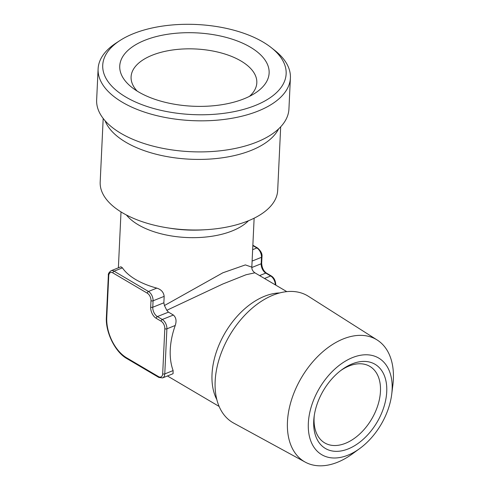 <?xml version="1.0" encoding="UTF-8"?>
<svg xmlns="http://www.w3.org/2000/svg" width="490" height="490" viewBox="0 0 490 490"><rect width="100%" height="100%" fill="white"/><g stroke="black" fill="none" stroke-linecap="round" stroke-linejoin="round"><path stroke-width="0.73" d="M156.212 318.322A8.887 5.274 68.1 0 1 150.681 307.114L150.987 300.67A5.923 3.516 -111.9 0 0 147.3 293.198L112.908 272.924A5.923 3.516 -111.9 0 0 108.737 275.76L106.765 317.636A31.838 18.89 -111.9 0 0 126.579 357.792L158.515 376.62A5.923 3.516 -111.9 0 0 162.686 373.784L164.811 328.686A5.923 3.516 -111.9 0 0 161.124 321.22L156.212 318.322A1.482 0.943 -59.5 0 1 157.382 316.589L162.294 319.486A7.405 4.392 68.1 0 1 166.9 328.821L164.775 373.919A7.405 4.392 68.1 0 1 162.619 377.894L173.068 373.705L173.117 370.575A66.634 42.495 -59.5 0 1 170.263 349.597A66.634 42.495 -59.5 0 1 175.242 325.476C176.725 320.974 176.106 317.489 173.387 315.033L168.474 312.136L166.79 310.305L164.438 305.546L222.852 272.795L245.374 264.906L251.823 267.154L254.132 218.197M286.803 291.636L254.886 272.814L246.054 274.749L222.736 284.035L166.79 310.305M392.116 389.575A56.074 35.758 120.5 0 0 348.555 359.397A56.074 35.758 120.5 0 0 308.651 432.07A56.074 35.758 120.5 0 0 359.758 448.515A56.074 35.758 120.5 0 0 391.706 394.327A56.074 35.758 120.5 0 0 392.116 389.575M313.723 421.026A48.865 31.164 -59.5 0 1 314.084 416.892A48.865 31.164 -59.5 0 1 341.922 369.668A48.865 31.164 -59.5 0 1 386.457 383.995A48.865 31.164 -59.5 0 1 351.679 447.327A48.865 31.164 -59.5 0 1 313.723 421.026M340.807 370.507A44.425 28.328 -59.5 0 1 369.84 366.379A44.425 28.328 -59.5 0 1 371.683 419.036A44.425 28.328 -59.5 0 1 324.717 442.911A44.425 28.328 -59.5 0 1 314.096 417.958A44.425 28.328 -59.5 0 1 314.274 415.508M271.374 47.72L274.915 50.525A96.248 47.267 -177.3 0 1 290.399 77.934L288.935 109.007A96.248 47.267 -177.3 0 1 211.343 151.557A96.248 47.267 -177.3 0 1 169.883 149.597A96.248 47.267 -177.3 0 1 120.889 133.317A96.248 47.267 -177.3 0 1 96.646 99.936L98.11 68.87A96.248 47.267 -177.3 0 1 116.099 43.04L119.891 40.572A91.808 45.086 -177.3 0 1 271.374 47.72A91.808 45.086 -177.3 0 1 250.029 107.42A91.808 45.086 -177.3 0 1 125.856 97.051A91.808 45.086 -177.3 0 1 119.891 40.572M164.438 305.546L163.868 302.802L164.168 296.358C163.642 292.224 161.186 289.48 156.812 288.12A66.634 32.726 -177.3 0 1 135.699 279.557A66.634 32.726 -177.3 0 1 122.42 267.846L120.938 266.787L111.016 270.762A7.405 4.392 68.1 0 1 114.078 271.19L122.42 267.846M305.233 462.125L233.62 423.054A73.604 46.936 -59.5 0 1 215.153 381.22A73.604 46.936 -59.5 0 1 250.004 310.103A73.604 46.936 -59.5 0 1 308.363 296.279L377.22 340.029A70.885 45.203 120.5 0 0 321.017 353.339A70.885 45.203 120.5 0 0 287.452 421.835A70.885 45.203 120.5 0 0 305.233 462.125A70.885 45.203 120.5 0 0 352.445 453.844L359.758 448.515M144.82 40.284A74.78 36.726 2.7 0 0 131.767 87.306A74.78 36.726 2.7 0 0 255.155 93.124A74.78 36.726 2.7 0 0 244.449 44.02A74.78 36.726 2.7 0 0 144.82 40.284M249.435 96.383A62.934 30.907 2.7 0 0 256.815 82.81A62.934 30.907 2.7 0 0 220.384 52.724A62.934 30.907 2.7 0 0 152.194 55.223A62.934 30.907 2.7 0 0 131.087 76.881A62.934 30.907 2.7 0 0 137.151 91.085M391.706 394.327L392.833 385.348A70.885 45.203 120.5 0 0 393.354 379.346A70.885 45.203 120.5 0 0 377.22 340.029M103.188 118.445L100.187 182.041A88.843 43.635 2.7 0 0 122.561 212.856A88.843 43.635 2.7 0 0 167.794 227.887A88.843 43.635 2.7 0 0 206.063 229.688A88.843 43.635 2.7 0 0 277.683 190.414L280.678 126.818M290.399 77.934A96.248 47.267 -177.3 0 1 227.372 119.003A96.248 47.267 -177.3 0 1 122.353 102.251A96.248 47.267 -177.3 0 1 98.11 68.87M279.729 292.934A66.634 42.495 120.5 0 0 212.023 374.219A66.634 42.495 120.5 0 0 216.831 399.62M275.313 284.862A7.405 4.392 -111.9 0 0 270.694 275.993L265.782 273.095A7.405 4.392 68.1 0 1 261.176 263.761L261.476 257.317A7.405 4.392 -111.9 0 0 256.87 247.977A1.482 0.943 -59.5 0 1 257.562 247.989L252.858 245.221M264.496 278.485L270.694 275.993A1.482 0.943 120.5 0 1 271.387 276.005C274.063 277.714 275.533 280.648 275.803 284.825A1.482 0.729 -177.3 0 1 275.686 285.082M251.817 267.516L261.176 263.761A1.482 0.729 -177.3 0 0 261.672 263.252L261.979 256.809C262.426 253.906 260.956 250.972 257.562 247.989M259.584 275.588L265.782 273.095A1.482 0.943 120.5 0 1 266.474 273.114C263.516 271.013 261.917 267.73 261.672 263.252M252.111 261.072L261.476 257.317A1.482 0.729 2.7 0 0 261.979 256.809M252.65 249.673L256.87 247.977L252.84 245.6M150.681 307.114A1.482 0.729 2.7 0 0 152.77 307.248A7.405 4.392 -111.9 0 0 157.382 316.589L168.474 312.136M161.124 321.22A1.482 0.943 120.5 0 1 162.294 319.486L173.387 315.033M175.242 325.476L166.9 328.821A1.482 0.729 -177.3 0 1 164.811 328.686M173.117 370.575L164.775 373.919A1.482 0.729 -177.3 0 1 162.686 373.784M126.579 357.792A1.482 0.943 -59.5 0 0 126.935 358.625L158.87 377.453A1.482 0.943 -59.5 0 1 158.515 376.62M108.737 275.76A1.482 0.729 -177.3 0 1 108.364 275.251L106.391 317.122A1.482 0.729 2.7 0 0 106.765 317.636M278.577 128.919A88.843 43.635 -177.3 0 1 213.818 158.766A88.843 43.635 -177.3 0 1 125.893 142.259A88.843 43.635 -177.3 0 1 105.081 120.736M147.3 293.198A1.482 0.943 -59.5 0 1 148.464 291.47A7.405 4.392 68.1 0 1 153.076 300.805L152.77 307.248L163.868 302.802M112.908 272.924A1.482 0.943 -59.5 0 1 114.078 271.19L148.464 291.47L156.812 288.12M150.987 300.67A1.482 0.729 2.7 0 0 153.076 300.805L164.168 296.358M206.063 229.688L202.854 229.884A74.039 36.358 -177.3 0 1 170.967 228.383L167.794 227.887M248.473 220.751A66.634 32.726 -177.3 0 1 138.278 224.794A66.634 32.726 -177.3 0 1 126.408 214.994M167.433 375.965L219.122 406.437M254.886 272.82C251.946 270.682 251.866 268.25 251.946 268.661L251.823 267.154M275.79 285.143L275.803 284.825M111.016 270.762C108.939 272.452 108.051 273.947 108.364 275.251M126.935 358.625C115.279 352.23 105.332 332.269 106.391 317.122M271.387 276.005L266.474 273.114M158.87 377.453L162.619 377.894M118.378 267.81L121.012 211.919"/></g></svg>
